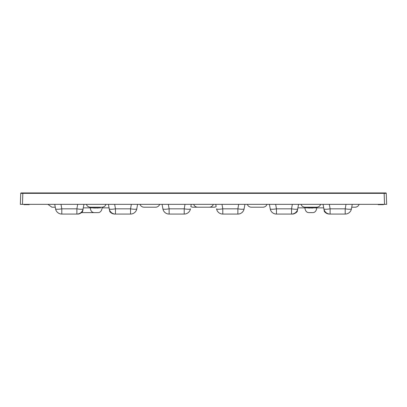 <?xml version="1.0" encoding="UTF-8"?>
<svg xmlns="http://www.w3.org/2000/svg" width="407" height="407" viewBox="0 0 407 407"><rect width="100%" height="100%" fill="white"/><g stroke="black" fill="none" stroke-linecap="round" stroke-linejoin="round"><path stroke-width="0.61" d="M140.023 204.345A4.228 4.228 0 0 0 144.017 207.199L155.652 207.199L144.017 207.199A4.228 4.228 0 0 1 140.023 204.345M159.651 204.345A4.228 4.228 0 0 1 155.652 207.199A4.228 4.228 0 0 0 159.651 204.345M247.349 204.345A4.228 4.228 0 0 0 251.348 207.199L262.983 207.199L251.348 207.199A4.228 4.228 0 0 1 247.349 204.345M266.977 204.345A4.228 4.228 0 0 1 262.983 207.199A4.228 4.228 0 0 0 266.977 204.345M301.012 204.345A4.228 4.228 0 0 0 305.011 207.199L316.646 207.199A4.228 4.228 0 0 0 320.64 204.345M86.36 204.345A4.228 4.228 0 0 0 90.354 207.199L101.989 207.199A4.228 4.228 0 0 0 105.988 204.345M193.686 204.345A4.228 4.228 0 0 0 197.68 207.199L209.32 207.199A4.228 4.228 0 0 0 213.314 204.345M22.461 204.345L22.848 192.938L21.159 192.938L385.841 192.938L384.152 192.938L384.152 193.345L20.737 193.345A0.422 0.422 0 0 1 21.159 192.938A0.422 0.422 0 0 0 20.737 193.345L20.35 204.345L384.539 204.345L384.152 193.345L385.648 193.34A0.422 0.3 -90 0 0 385.348 192.938M191.244 204.345L190.847 206.603A4.228 4.228 0 0 0 193.004 207.199L213.996 207.199A4.228 4.228 0 0 0 216.153 206.603L215.756 204.345M359.091 204.345A4.228 4.228 0 0 1 355.097 207.199L351.734 207.199M312.601 212.622L309.05 212.622M324.486 211.686L324.934 212.016L324.282 211.172L323.082 204.345M316.682 208.608L316.59 209.05M329.675 214.062L329.538 214.062C327.61 214.072 325.931 213.288 324.506 211.711L324.282 211.172C325.468 212.968 327.218 213.934 329.538 214.062L330.113 214.062A6.339 6.339 0 0 1 323.87 208.827A6.339 1.084 -10 0 0 330.113 208.827L345.207 208.827L345.996 204.345M308.598 212.622C306.491 212.378 305.255 210.785 304.879 207.85L316.773 207.85C316.402 210.785 315.16 212.378 313.059 212.622M298.575 204.345L297.146 211.711C295.263 213.446 293.584 214.23 292.114 214.062L276.45 214.062A6.339 6.339 0 0 1 270.207 208.827L269.419 204.345L270.207 208.827A6.339 1.084 -10 0 0 276.45 208.827L291.539 208.827L292.333 204.345M97.95 212.622L81.573 212.622L79.558 213.716L77.961 214.046M83.303 207.85L90.227 207.85C90.598 210.785 91.84 212.378 93.941 212.622L94.399 212.622M98.402 212.622C100.493 212.357 101.735 210.765 102.121 207.85L109.045 207.85L109.218 208.827L108.425 204.345M109.834 211.686L110.282 212.016M136.793 208.827A6.339 6.339 0 0 1 130.55 214.062L130.55 208.827A6.339 1.084 10 0 0 136.793 208.827A6.339 6.339 0 0 1 130.55 214.062A6.339 6.339 0 0 0 136.793 208.827L137.581 204.345L136.793 208.827A6.339 6.339 0 0 1 130.55 214.062L114.886 214.062C112.958 214.072 111.279 213.288 109.854 211.711L109.218 208.827A6.339 1.084 -10 0 0 115.461 208.827L130.55 208.827L131.339 204.345M83.918 204.345L82.718 211.172C81.441 213.034 79.691 214.001 77.462 214.062L61.793 214.062A6.339 6.339 0 0 1 55.556 208.827L55.266 207.199L51.903 207.199L47.909 204.345M77.925 214.046L77.462 214.062C78.927 214.23 80.606 213.446 82.494 211.711L82.906 210.093M385.648 193.34L386.263 193.345A0.422 0.422 0 0 0 385.841 192.938A0.422 0.422 0 0 1 386.263 193.345L386.65 204.345L384.539 204.345M24.323 204.66L23.916 204.345L24.323 204.345M378.866 204.66L378.225 204.66L378.2 204.345L378.225 204.66L378.2 204.345L378.856 204.345L378.866 204.66L383.455 204.66L383.48 204.345L379.68 204.345M90.227 207.194L90.227 207.85L100.56 207.916M316.773 207.194L316.773 207.85L315.211 207.916M313.044 208.013L311.289 208.053M310.343 208.053L307.855 207.982M98.392 208.013L96.637 208.053M95.711 208.053L93.198 207.982M382.992 204.66L383.389 204.66M379.227 204.66L380.84 204.66L380.84 204.345M382.814 204.66L382.829 204.345M28.861 204.66L29.253 204.345M23.947 204.66L23.916 204.345M23.982 204.345L24.013 204.66L29.172 204.66L29.197 204.345M28.795 204.66L28.8 204.345M24.384 204.66L24.384 204.345M61.004 204.345L61.793 208.827A6.339 1.084 -10 0 1 55.556 208.827L54.762 204.345M83.13 208.827A6.339 6.339 0 0 1 76.887 214.062L77.325 214.062L76.887 214.062A6.339 6.339 0 0 0 83.13 208.827A6.339 1.084 10 0 1 76.887 208.827L77.676 204.345M115.023 214.062L114.886 214.062C112.561 213.934 110.811 212.968 109.631 211.172M184.213 214.062L184.213 208.827A6.339 1.084 10 0 0 190.456 208.827A6.339 6.339 0 0 1 184.213 214.062L169.124 214.062A6.339 6.339 0 0 1 162.881 208.827L162.088 204.345L162.881 208.827A6.339 1.084 -10 0 0 169.124 208.827L184.213 208.827L185.002 204.345M237.876 214.062L237.876 208.827A6.339 1.084 10 0 0 244.119 208.827L244.912 204.345L244.119 208.827A6.339 6.339 0 0 1 237.876 214.062L222.787 214.062A6.339 6.339 0 0 1 216.544 208.827A6.339 1.084 -10 0 0 222.787 208.827L237.876 208.827L238.67 204.345M291.539 214.062L291.977 214.062L291.539 214.062A6.339 6.339 0 0 0 297.782 208.827A6.339 1.084 10 0 1 291.539 208.827L291.539 214.062A6.339 6.339 0 0 0 297.782 208.827M297.369 211.172C296.098 213.034 294.342 214.001 292.114 214.062L291.977 214.062M352.238 204.345L351.445 208.827A6.339 6.339 0 0 1 345.207 214.062L330.113 214.062L330.113 208.827L329.324 204.345M114.667 204.345L115.461 208.827L115.461 214.062A6.339 6.339 0 0 1 109.218 208.827M292.567 214.046L292.114 214.062M316.773 207.85L323.697 207.85M297.955 207.85L304.879 207.85L304.879 207.194M102.121 207.194L102.121 207.85M61.793 214.062L61.793 208.827L76.887 208.827L76.887 214.062M168.33 204.345L169.124 208.827L169.124 214.062M221.998 204.345L222.787 208.827L222.787 214.062M275.661 204.345L276.45 208.827L276.45 214.062M345.207 208.827A6.339 1.084 10 0 0 351.445 208.827A6.339 6.339 0 0 1 345.207 214.062L345.207 208.827M296.225 212.622L294.21 213.716L292.618 214.046"/></g></svg>
